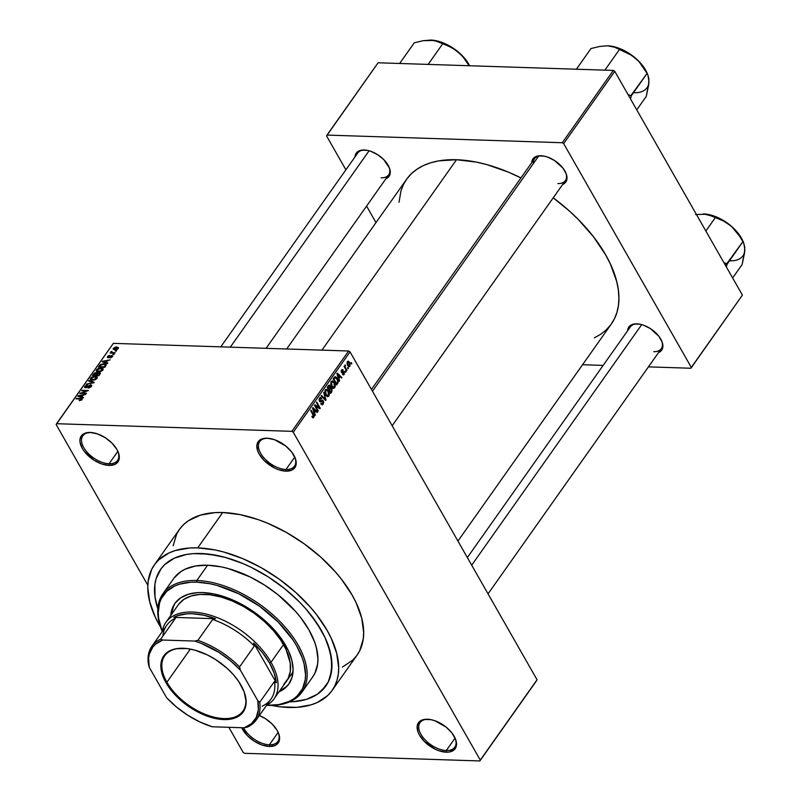 <?xml version="1.0" encoding="UTF-8"?>
<svg xmlns="http://www.w3.org/2000/svg" width="801" height="801" viewBox="0 0 801 801"><rect width="100%" height="100%" fill="white"/><g stroke="black" fill="none" stroke-linecap="round" stroke-linejoin="round"><path stroke-width="1.2" d="M269.376 744.78A21.287 11.815 -144.8 0 0 278.167 732.354A21.287 11.815 35.2 0 1 277.857 741.456A21.287 11.815 35.2 0 1 269.376 744.78L278.167 732.354L269.376 744.78A21.287 11.815 35.2 0 1 243.594 727.789A21.287 11.815 -144.8 0 0 269.376 744.78L269.306 746.452L269.376 744.78M259.354 715.523A22.468 12.476 35.2 0 1 278.378 732.835A22.468 12.476 35.2 0 1 269.306 746.452L275.224 745.411L278.808 742.026L279.539 739.593L278.738 733.736L277.236 730.532L272.32 724.184L265.511 718.717L259.354 715.523M109.076 463.749A21.287 11.815 -144.8 0 0 117.867 451.313A21.287 11.815 35.2 0 1 117.557 460.415A21.287 11.815 35.2 0 1 109.076 463.749L117.867 451.313L109.076 463.749A21.287 11.815 35.2 0 1 87.81 452.986A21.287 11.815 35.2 0 1 82.793 435.844A21.287 11.815 35.2 0 1 91.264 432.52L90.203 432.45A22.468 12.476 35.2 0 1 90.743 432.48A22.468 12.476 35.2 0 1 118.077 451.794A22.468 12.476 35.2 0 1 109.006 465.411L109.076 463.749L109.006 465.411L114.923 464.38L118.508 460.986L119.239 458.562L118.438 452.705L116.936 449.501L112.02 443.143L105.211 437.676L97.552 433.922L90.203 432.45L84.295 433.491L82.163 434.923L79.98 439.308L80 442.112L82.283 448.37L84.445 451.594L93.997 460.195L101.657 463.949L109.006 465.411A22.468 12.476 35.2 0 1 82.283 448.37A22.468 12.476 35.2 0 1 90.203 432.45L91.264 432.52A21.287 11.815 35.2 0 1 91.274 432.52A21.287 11.815 -144.8 0 0 83.755 447.599A21.287 11.815 -144.8 0 0 109.076 463.749M285.997 469.486A21.287 11.815 -144.8 0 0 294.778 457.061A21.287 11.815 35.2 0 1 294.478 466.162A21.287 11.815 35.2 0 1 285.997 469.486L294.778 457.061L285.997 469.486A21.287 11.815 35.2 0 1 264.72 458.723A21.287 11.815 35.2 0 1 259.704 441.591A21.287 11.815 35.2 0 1 268.185 438.257L267.123 438.197A22.468 12.476 35.2 0 1 267.654 438.227A22.468 12.476 35.2 0 1 294.998 457.541A22.468 12.476 35.2 0 1 285.927 471.158L285.997 469.486L285.927 471.158L291.834 470.117L295.419 466.733L296.13 461.506L295.349 458.442L291.684 452.014L285.707 445.987L274.473 439.669L267.123 438.197L261.206 439.238L259.083 440.66L256.891 445.056L257.692 450.913L259.194 454.117L264.11 460.465L274.713 468.064L278.578 469.686L285.927 471.158A22.468 12.476 35.2 0 1 259.194 454.117A22.468 12.476 35.2 0 1 267.123 438.197L268.185 438.257A21.287 11.815 -144.8 0 0 260.675 453.346A21.287 11.815 -144.8 0 0 285.997 469.486M446.297 750.527A21.287 11.815 -144.8 0 0 455.078 738.091A21.287 11.815 35.2 0 1 454.778 747.193A21.287 11.815 35.2 0 1 446.297 750.527L455.078 738.091L446.297 750.527A21.287 11.815 35.2 0 1 425.021 739.764A21.287 11.815 35.2 0 1 420.004 722.622A21.287 11.815 35.2 0 1 428.485 719.298L427.424 719.238A22.468 12.476 35.2 0 1 427.954 719.258A22.468 12.476 35.2 0 1 455.298 738.582A22.468 12.476 35.2 0 1 446.227 752.199L446.297 750.527L446.227 752.199L449.421 751.989L454.267 749.736L456.45 745.341L455.649 739.483L451.984 733.055L446.007 727.028L434.773 720.7L430.988 719.658L424.22 719.438L419.384 721.701L417.191 726.096L417.992 731.944L419.494 735.158L424.41 741.506L435.013 749.105L438.878 750.727L446.227 752.199A22.468 12.476 35.2 0 1 419.494 735.158A22.468 12.476 35.2 0 1 427.424 719.238L428.485 719.298A21.287 11.815 -144.8 0 0 420.976 734.377A21.287 11.815 -144.8 0 0 446.297 750.527M653.736 351.669A18.924 10.503 -144.8 0 0 661.566 340.665A18.924 10.503 35.2 0 1 661.276 348.705A18.924 10.503 35.2 0 1 653.736 351.669M636.835 323.844A20.105 11.164 35.2 0 1 637.316 323.864A20.105 11.164 35.2 0 1 661.776 341.146A20.105 11.164 35.2 0 1 658.532 352.59L662.157 349.376L662.817 347.203L662.097 341.957L658.812 336.21L650.262 328.52L643.413 325.156L640.029 324.225L633.971 324.025L629.646 326.047L627.624 330.753A20.105 11.164 35.2 0 1 636.835 323.844L637.786 323.904L636.835 323.844M381.116 177.822A18.924 10.503 -144.8 0 0 388.946 166.828A18.924 10.503 35.2 0 1 388.655 174.868A18.924 10.503 35.2 0 1 381.116 177.822M364.225 150.007A20.105 11.164 35.2 0 1 364.695 150.027A20.105 11.164 35.2 0 1 389.156 167.309A20.105 11.164 35.2 0 1 385.912 178.753L389.546 175.529L390.177 170.853L389.476 168.12L383.739 159.569L377.651 154.683L370.793 151.319L367.409 150.388L361.361 150.188L357.026 152.21L355.724 153.962L355.003 156.906A20.105 11.164 35.2 0 1 364.225 150.007L365.176 150.057L364.225 150.007M557.846 183.559A18.924 10.503 -144.8 0 0 565.676 172.565A18.924 10.503 35.2 0 1 565.386 180.605A18.924 10.503 35.2 0 1 557.846 183.559M540.955 155.744A20.105 11.164 35.2 0 1 541.436 155.764A20.105 11.164 35.2 0 1 565.896 173.046A20.105 11.164 35.2 0 1 562.642 184.49L566.277 181.266L566.908 176.6L566.217 173.857L562.933 168.1L554.382 160.42L547.534 157.056L544.139 156.125L538.092 155.925L533.756 157.947L531.734 162.643A20.105 11.164 35.2 0 1 540.955 155.744L541.907 155.794L540.955 155.744M342.377 667.093L352.67 660.194L356.625 655.739L359.729 650.682L363.264 638.928L363.664 632.349L361.712 618.092L356.175 602.863L352.11 595.053L341.626 579.423L335.289 571.764L320.75 557.106L304.19 543.809L286.257 532.365L267.624 523.233L258.272 519.639L239.94 514.592L222.698 512.52A108.806 60.395 -144.8 0 0 179.354 529.531L154.373 564.885A108.806 60.395 35.2 0 1 197.717 547.874L222.698 512.52L214.698 512.64L200.3 515.173L188.525 520.66L183.759 524.465L179.804 528.91L176.701 533.967L173.166 545.721M332.095 690.472L357.076 655.118A108.806 60.395 -144.8 0 0 331.424 567.519A108.806 60.395 -144.8 0 0 222.698 512.52L197.717 547.874A108.806 60.395 35.2 0 1 306.443 602.873A108.806 60.395 35.2 0 1 332.095 690.472A108.806 60.395 35.2 0 1 288.75 707.473A108.806 60.395 35.2 0 1 271.539 705.421M271.509 705.411L280.31 706.822L296.76 707.363L311.148 704.83L317.396 702.447L327.689 695.538L331.644 691.093L334.748 686.026L336.961 680.409L338.282 674.272L338.683 667.694L336.73 653.446L331.193 638.207L327.128 630.397L316.645 614.778L310.307 607.118L295.769 592.46L279.209 579.153L261.276 567.719L242.643 558.577L224.03 552.099L214.958 549.937L197.717 547.874L189.717 547.994L175.319 550.517L169.071 552.91L158.778 559.809L154.823 564.264L151.719 569.321L148.185 581.075L147.784 587.654L149.737 601.901L155.274 617.14L160.5 626.953A108.806 60.395 35.2 0 1 154.373 564.885M399.038 202.263L400.951 190.918L403.504 184.44L407.078 178.603L411.634 173.477L417.121 169.101L423.499 165.527L430.698 162.773L438.648 160.881L456.5 159.729A125.367 69.587 -144.8 0 1 520.95 177.912L508.255 172.065L486.818 164.595L476.365 162.102L456.5 159.729L321.952 350.127L456.5 159.729A125.367 69.587 -144.8 0 0 406.558 179.324L286.668 348.986M200.931 553.511A101.116 56.13 35.2 0 1 301.977 604.625A101.116 56.13 35.2 0 1 325.817 686.036A101.116 56.13 35.2 0 1 289.561 701.866L292.976 701.726L289.561 701.866A101.116 56.13 35.2 0 0 325.817 686.036A101.116 56.13 35.2 0 0 301.977 604.625A101.116 56.13 35.2 0 0 200.931 553.511L216.961 555.433L225.391 557.446L242.683 563.463L251.384 567.418L268.455 577.02L284.565 588.575L299.083 601.631L305.571 608.57L311.459 615.689L321.201 630.207L324.976 637.466L330.132 651.624L331.934 664.87L330.342 676.685L328.28 681.911L321.722 690.742L317.296 694.277L306.352 699.383L292.976 701.726L306.352 699.383L317.296 694.277L325.396 686.607L328.28 681.911L331.564 670.988L331.454 658.392L327.959 644.625L324.976 637.466L316.685 622.928L305.571 608.57L299.083 601.631L284.565 588.575L268.455 577.02L251.384 567.418L242.683 563.463L225.391 557.446L208.781 554.122L193.492 553.621L200.931 553.511A101.116 56.13 35.2 0 0 160.651 569.321A101.116 56.13 35.2 0 1 200.931 553.511M243.174 752.419L228.846 727.308L243.174 752.419L244.575 753.31L479.859 760.95L536.63 680.61L479.859 760.95L244.575 753.31L243.174 752.419M147.825 585.251L56.15 424.54L56.571 423.699L291.854 431.339L348.625 350.998L113.341 343.359L56.571 423.699L291.854 431.339L293.256 432.24L350.037 351.889L537.05 679.769L480.28 760.109L293.256 432.24L480.28 760.109L479.859 760.95L537.05 679.769L536.63 680.61L537.05 679.769L350.037 351.889L348.625 350.998L350.037 351.889L293.256 432.24L291.854 431.339L348.625 350.998L113.341 343.359L56.15 424.54L147.825 585.251M349.967 366.237L349.857 362.893L348.856 361.471L347.634 361.371L347.073 364.004L348.705 366.598L349.967 366.237L348.215 366.187L349.967 366.237L349.636 362.483L347.354 361.672L347.654 365.376L349.967 366.237L349.156 366.718M346.953 370.362L345.291 367.339L345.041 365.066L344.83 366.648L344.43 365.947L344.07 366.457L346.593 370.873L346.953 370.362L346.282 370.342L346.953 370.362L345.201 367.078L345.301 365.006L344.83 366.648L344.43 365.947L344.07 366.457L346.593 370.873L346.953 370.362M341.436 372.315L343.599 372.145L341.316 372.065L343.599 372.145L343.829 373.787L342.468 374.277L344.33 374.177L343.889 371.354L341.687 371.574L342.748 369.581L341.536 369.902L341.216 371.754L342.017 372.845L343.779 372.225L343.919 373.646L342.468 374.277L343.289 374.938L344.16 374.457L342.568 374.397L344.16 374.457L344.22 371.794L341.747 371.714L341.907 370.513L343.098 369.982L341.536 369.902L341.436 372.315L342.147 372.865M337.692 383.469L338.282 381.767L337.842 379.594L336.47 377.291L334.988 376.68L333.166 378.903L336.63 384.971L337.692 383.469L336.8 383.439L337.692 383.469L337.301 378.472L334.808 376.77L333.166 378.903L336.63 384.971L337.692 383.469M331.814 391.789L332.085 388.815L329.101 385.091L327.229 387.294L330.693 393.371L331.814 391.789L330.923 391.759L331.814 391.789L331.894 388.445L330.553 387.654L330.212 385.832L329.241 385.081L327.229 387.294L330.693 393.371L331.814 391.789M326.017 399.989L323.684 392.31L325.406 399.559L321.501 395.404L321.131 395.934L325.657 400.49L326.017 399.989L325.136 399.959L326.017 399.989L323.684 392.31L325.406 399.559L321.501 395.404L321.131 395.934L325.657 400.49L326.017 399.989M318.307 410.903L315.534 406.037L319.829 408.75L320.22 408.2L316.755 402.122L316.395 402.633L319.168 407.509L314.863 404.795L314.483 405.336L317.947 411.414L318.307 410.903L317.637 410.883L318.307 410.903L315.534 406.037L319.829 408.75L320.22 408.2L316.755 402.122L316.395 402.633L319.168 407.509L314.863 404.795L314.483 405.336L317.947 411.414L318.307 410.903M313.371 416.73L312.22 416.089L311.899 416.68L313.171 417.882L314.112 416.24L311.078 410.162L310.718 410.673L313.551 415.989L313.151 416.92L312.22 416.089L311.899 416.68L312.871 417.812L313.762 417.471L313.421 414.277L311.078 410.162L310.718 410.673L313.501 415.729L313.371 416.73L312.03 416.9M315.274 415.188L314.553 412.926L315.804 411.163L317.156 412.535L317.526 411.994L312.911 407.559L314.903 415.719L314.553 412.926L315.804 411.163L317.156 412.535L317.526 411.994L312.911 407.559L312.53 408.089L314.903 415.719L315.274 415.188M322.783 403.414L321.111 403.223L320.79 403.814L322.092 404.845L323.274 404.004L323.674 402.052L322.663 400.15L319.929 400.82L319.889 398.828L321.662 398.307L320.35 397.426L319.088 399.148L319.549 401.301L320.62 401.892L322.483 400.931L323.163 402.112L322.593 403.644L321.111 403.223L321.031 404.175L322.252 404.845L323.163 404.175L320.981 404.105L323.163 404.175L323.284 400.82L321.912 400.15L320.3 401.121L319.959 398.728L321.662 398.307L320.52 397.406L319.539 398.037L319.459 401.151L320.43 401.902L322.923 401.341L322.783 403.414L320.831 403.864M327.249 396.665L328.831 396.155L326.418 396.074L328.831 396.155L329.331 393.762L328.45 391.068L326.377 389.286L325.276 389.917L325.707 395.093L327.659 396.775L329.281 395.053L328.891 391.979L326.748 389.346L325.196 390.047L324.795 392.61L326.037 395.604L327.739 396.785M333.186 388.265L334.768 387.754L332.355 387.674L334.768 387.754L335.269 385.361L334.387 382.668L332.315 380.886L331.214 381.516L331.644 386.693L333.596 388.375L335.219 386.653L334.828 383.579L332.685 380.946L331.123 381.646L330.733 384.21L331.964 387.203L333.677 388.385M339.644 380.705L338.913 378.452L340.165 376.68L341.516 378.052L341.897 377.521L337.281 373.086L339.264 381.246L338.913 378.452L340.165 376.68L341.516 378.052L341.897 377.521L337.281 373.086L336.901 373.616L339.264 381.246L339.644 380.705M345.922 371.824L345.421 370.953L345.061 371.464L345.561 372.335L345.922 371.824L345.251 371.804L345.922 371.824L345.421 370.953L345.061 371.464L345.561 372.335L345.922 371.824M348.395 368.32L347.904 367.449L347.544 367.959L348.035 368.83L348.395 368.32L347.734 368.3L348.395 368.32L347.904 367.449L347.544 367.959L348.035 368.83L348.395 368.32M351.799 363.494L351.309 362.633L350.948 363.143L351.439 364.004L351.309 362.633L350.948 363.143L351.439 364.004L351.799 363.494M115.684 350.608L116.596 350.638L116.235 351.148L115.324 351.118L115.684 350.608L115.324 351.118L116.235 351.148L116.596 350.638L115.684 350.608L115.995 351.138L115.684 350.608M112.751 352.6L115.154 352.68L114.793 353.191L110.148 353.041L111.249 352.55L110.798 352.04L111.449 351.439L112.01 351.609L111.689 352.39L112.751 352.6L111.449 351.439L111.249 352.55L110.148 353.041L114.793 353.191L115.154 352.68L112.751 352.6L113.051 353.131L112.751 352.6M113.211 354.112L114.122 354.142L113.762 354.653L112.851 354.623L113.211 354.112L112.851 354.623L113.762 354.653L114.122 354.142L113.211 354.112L113.512 354.643L113.211 354.112M111.78 355.414L112.661 356.195L111.339 357.576L110.027 357.897L111.639 356.795L111.529 355.924L108.686 357.687L107.344 357.416L107.985 356.105L109.457 355.444L108.355 357.246L111.78 355.414L108.355 357.246L109.737 355.414L107.574 356.555L108.085 357.757L111.019 356.045L111.76 356.635L110.027 357.897L112.4 356.695L111.78 355.414L112.4 356.695M106.243 362.523L107.845 363.023L107.464 363.564L102.178 361.802L102.558 361.261L110.097 359.839L107.494 360.75L106.243 362.523L107.494 360.75L110.097 359.839L102.558 361.261L102.178 361.802L107.464 363.564L107.845 363.023L106.243 362.523L106.693 363.304L106.243 362.523M103.009 369.992L99.014 371.854L97.352 371.744L96.13 370.723L97.432 368.871L99.965 367.969L102.898 368.36L103.009 369.992L103.059 368.5L101.126 367.919L96.46 369.782L96.24 371.083L98.423 371.864L100.966 371.424L103.009 369.992M97.071 378.392L93.076 380.255L91.424 380.145L90.193 379.123L91.494 377.271L94.027 376.37L96.961 376.76L97.071 378.392L97.131 376.901L95.189 376.31L90.523 378.172L90.313 379.484L92.485 380.265L95.029 379.824L97.071 378.392M82.002 399.709L80.691 398.477L81.011 399.048L80.691 398.477L75.995 398.858L81.181 399.098L81.562 400.17L81.271 399.659L79.229 400.75L82.002 399.709L79.229 400.75L81.322 399.178L75.995 398.858L76.355 398.337L81.682 398.608L82.002 399.709L82.183 398.918M81.882 396.996L83.484 397.506L83.104 398.037L77.817 396.275L78.198 395.734L85.737 394.312L83.134 395.233L81.882 396.996L83.134 395.233L85.737 394.312L78.198 395.734L77.817 396.275L83.104 398.037L83.484 397.506L81.882 396.996L82.333 397.777L81.882 396.996M81.402 393.051L86.508 393.221L79.76 393.521L86.788 390.988L81.672 390.818L82.032 390.307L88.42 390.518L81.402 393.051L88.42 390.518L82.032 390.307L81.672 390.818L86.788 390.988L79.76 393.521L86.508 393.221L81.402 393.051L81.702 393.581L81.402 393.051M90.673 384.76L91.735 385.782L89.872 387.654L88.05 388.034L90.593 386.472L90.934 385.591L90.323 385.271L86.939 387.474L84.526 387.384L86.148 385.171L87.78 384.82L85.477 386.392L86.067 387.294L90.673 384.76L86.658 387.153L85.887 387.294L85.547 386.302L87.78 384.82L84.786 386.292L84.536 387.394L85.507 387.804L90.323 385.271L90.683 386.342L88.05 388.034L91.404 386.412L91.684 385.211L90.673 384.76L91.514 386.232L90.673 384.76M88.971 380.495L94.218 382.307L86.408 384.12L93.276 382.568L88.591 381.036L88.971 380.495L88.591 381.036L93.276 382.568L86.408 384.12L93.867 382.808L94.218 382.307L88.971 380.495L89.432 381.316L88.971 380.495M99.244 372.485L100.415 373.306L98.893 375.689L92.516 375.479L94.788 372.876L99.244 372.485L97.181 373.136L96.23 372.535L93.637 373.897L92.516 375.479L98.893 375.689L100.355 372.936L99.244 372.485L100.095 373.987L99.244 372.485M104.03 363.754L106.283 364.635L104.831 367.289L98.443 367.078L100.606 364.515L103.81 363.744L100.145 364.845L98.443 367.078L104.831 367.289L106.223 364.495L104.03 363.754M113.392 348.325L114.793 349.827L118.208 348.485L116.756 346.983L118.458 347.894L117.036 349.406L114.022 349.747L113.281 348.505L115.384 347.113L116.756 346.983L113.392 348.325L113.231 349.286M157.827 608.78A101.116 56.13 35.2 0 1 160.651 569.321A101.116 56.13 35.2 0 0 157.827 608.78L155.014 596.955L154.903 584.37L156.125 578.672L161.071 568.74L164.746 564.605L174.318 558.187L186.533 554.442L193.492 553.621L186.533 554.442L174.318 558.187L164.746 564.605L161.071 568.74L156.125 578.672L154.903 584.37L155.014 596.955L157.827 608.78M742.417 295.108L691.313 367.409L563.674 143.619L614.767 71.319L742.417 295.108L690.903 368.25L742.417 295.108L614.767 71.319L613.366 70.418L378.082 62.778L326.978 135.089L562.262 142.728L613.366 70.418L614.767 71.319L563.674 143.619L691.313 367.409L690.903 368.25L648.44 366.868L690.903 368.25L742.417 295.108M375.989 222.578L366.588 206.097L375.989 222.578M345.892 169.802L326.568 135.93L326.978 135.089L562.262 142.728L563.674 143.619L562.262 142.728L613.366 70.418L378.082 62.778L326.568 135.93L345.892 169.802M582.547 364.735L603.133 365.396L582.547 364.735M594.382 337.812L600.76 334.237L606.247 329.862L610.803 324.735L614.377 318.898L616.93 312.42L618.452 305.361L618.913 297.782L618.322 289.752L616.67 281.361L610.282 263.809L605.606 254.808L593.521 236.806L578.182 219.384L569.471 211.094L553.221 197.827A125.367 69.587 -144.8 0 1 611.323 324.015L457.942 541.075M371.464 389.456L534.477 158.768A18.924 10.503 35.2 0 1 541.967 155.805A18.924 10.503 -144.8 0 0 533.376 163.544M467.343 557.556L630.367 326.868A18.924 10.503 35.2 0 1 637.846 323.904M220.786 346.843L357.747 153.021A18.924 10.503 35.2 0 1 365.226 150.067M241.712 727.729L247.499 735.759L254.297 741.225L261.957 744.98L269.306 746.452A22.468 12.476 35.2 0 1 241.712 727.729M81.181 399.098L81.271 399.659M78.668 396.555L78.198 395.734L78.668 396.555M81.261 396.805L79.74 396.265L80.2 397.066L78.698 395.994L79.109 396.705L78.698 395.994L82.263 395.374L82.603 395.974L82.263 395.374L81.261 396.805L81.702 397.566L81.261 396.805L82.263 395.374L78.698 395.994L81.261 396.805M80.47 393.541L80.15 392.981L80.47 393.541M82.343 390.838L82.032 390.307L82.343 390.838M90.994 386.893L90.683 386.342L90.994 386.893M90.323 385.271L90.683 386.342M85.647 387.804L84.786 386.292L85.647 387.804M85.887 387.294L85.547 386.302M91.674 380.185L90.523 378.172L91.674 380.185L91.274 378.202L94.808 376.82L96.621 378.903L96.32 378.372L92.856 379.754L91.154 378.392L91.344 379.434L93.136 380.245L92.856 379.754L95.81 378.893L96.531 377.511L94.047 376.85L91.274 378.202M95.519 376.891L95.189 376.31L95.519 376.891M97.051 378.412L96.48 377.401L96.32 378.372M93.977 374.488L93.637 373.897L93.977 374.488M97.051 373.977L96.23 372.535L97.051 373.977M97.181 373.136L96.23 372.535M95.98 373.056L93.617 374.998L95.529 375.058L93.617 374.998L93.927 375.529L94.248 374.107L95.98 373.056L96.891 374.207L96.52 373.556L95.83 375.589L96.551 373.446L95.98 373.056L96.52 373.556M98.883 372.996L96.27 375.078L98.513 375.148L96.27 375.078L96.581 375.609L96.981 374.067L98.883 372.996L99.945 374.197L99.574 373.536L98.813 375.689L99.584 373.476L98.883 372.996L99.574 373.536M97.602 371.794L96.46 369.782L97.602 371.794L97.201 369.802L100.746 368.43L102.558 370.503L102.258 369.972L98.793 371.354L97.081 369.992L97.281 371.033L99.074 371.844L98.793 371.354L101.306 370.783L102.498 369.261L99.985 368.45L97.201 369.802M101.457 368.49L101.126 367.919L101.457 368.49M102.989 370.012L102.408 369.001L102.258 369.972M99.805 366.247L99.464 365.646L99.805 366.247M100.445 365.356L100.145 364.845L100.445 365.356M105.071 364.515L101.557 364.565L99.554 366.598L104.45 366.748L105.091 365.837L105.442 366.427L105.071 364.515L104.751 367.289L104.45 366.748L99.554 366.598L99.855 367.128L100.836 364.966L103.659 364.265L105.071 364.515L105.942 365.717M103.029 362.082L102.558 361.261L103.029 362.082M105.622 362.322L104.1 361.792L104.561 362.593L103.059 361.511L103.469 362.232L103.059 361.511L106.633 360.901L106.974 361.501L106.633 360.901L105.622 362.322L106.062 363.093L105.622 362.322L106.633 360.901L103.059 361.511L105.622 362.322M111.529 355.924L111.76 356.635M107.574 356.555L108.085 357.757M108.355 357.246L108.255 356.565M109.827 357.036L109.537 356.515L109.827 357.036M110.818 353.061L110.508 352.53L110.818 353.061M111.559 353.091L111.249 352.55L111.559 353.091M110.858 351.919L111.249 352.55M111.87 352.48L111.669 351.969M118.208 348.485L118.378 347.524M115.154 349.316L114.052 348.365L116.445 347.494L117.547 348.445L117.817 348.906L115.154 349.316L115.434 349.817L115.154 349.316L117.036 348.906L117.577 347.824L114.563 347.904L113.922 348.815L115.154 349.316M114.473 349.807L114.052 348.365M118.067 348.655L117.627 347.884L117.547 348.445M312.76 414.257L313.421 414.277L312.76 414.257M312.41 417.421L313.762 417.471L312.41 417.421M312.951 417.842L313.762 417.471M316.595 411.964L317.526 411.994L316.595 411.964M314.923 411.133L315.804 411.163L314.923 411.133M314.032 412.915L314.553 412.926L314.032 412.915M314.272 412.044L312.63 408.4L315.274 410.623L313.752 412.034L314.272 412.044L313.111 408.42L315.274 410.623L314.272 412.044M317.787 407.459L319.168 407.509L317.787 407.459M318.888 408.15L320.22 408.2L318.888 408.15M314.873 406.017L315.534 406.037L314.873 406.017M320.921 400.86L322.923 401.341M319.629 401.411L321.371 401.461L319.629 401.411M319.409 398.237L320.6 398.297M319.959 398.728L321.351 398.898M319.229 400.64L319.839 400.66L319.229 400.64M319.429 401.091L320.36 401.131M321.101 400.72L320.3 401.121M321.071 400.75L323.284 400.82L321.071 400.75M323.964 398.778L324.725 398.808L323.964 398.778M324.715 399.539L325.406 399.559L324.715 399.539M328.42 395.444L327.469 395.904L326.558 395.304L325.336 392.7L325.687 390.628L327.138 390.407L327.869 391.228L328.77 393.421L328.42 395.444L325.426 394.563L326.067 394.583L325.687 390.628L324.936 390.598L327.138 390.407L328.08 391.559L328.42 395.444L326.237 395.864M328.31 385.772L330.212 385.832L328.31 385.772M329.692 388.375L331.894 388.445L329.692 388.375M329.031 389.306L327.329 387.474L328.62 386.603L327.739 386.583L329.912 386.442L330.052 387.754L328.36 389.286L329.031 389.306L327.999 387.494L328.62 386.603L330.052 386.723L329.031 389.306M330.653 392.15L328.77 389.997L330.152 389.016L329.261 388.986L331.534 388.966L331.744 390.457L329.982 392.13L330.653 392.15L329.431 390.017L330.152 389.016L331.694 389.286L330.653 392.15M328.62 386.603L329.261 385.972L329.912 386.442M334.357 387.043L333.406 387.504L332.495 386.903L331.274 384.31L331.624 382.227L333.076 382.007L333.807 382.828L334.708 385.021L334.357 387.043L331.364 386.162L332.004 386.192L331.624 382.227L330.873 382.197L333.076 382.007L334.017 383.168L334.357 387.043L332.175 387.474M336.61 378.442L337.301 378.472L336.61 378.442M336.58 383.749L333.927 379.093L333.266 379.073L335.158 377.581L334.117 377.551L336.16 377.902L337.642 380.655L337.231 382.828L335.919 383.729L336.58 383.749L333.927 379.093L335.158 377.581L337.331 379.764L337.702 381.847L336.58 383.749M340.956 377.491L341.897 377.521L340.956 377.491M339.284 376.66L340.165 376.68L339.284 376.66M338.392 378.432L338.913 378.452L338.392 378.432M338.633 377.571L336.991 373.927L339.644 376.15L338.112 377.551L338.633 377.571L337.471 373.947L339.644 376.15L338.633 377.571M343.399 374.948L344.16 374.457M343.829 373.787L342.788 373.687M343.098 369.982L341.516 369.932M341.907 370.513L342.778 370.573M341.196 371.694L341.747 371.714L341.196 371.694M341.256 371.884L341.967 371.914M344.22 371.794L342.628 371.584M344.17 366.628L344.83 366.648L344.17 366.628M344.69 365.757L345.551 365.787L344.69 365.757M344.71 366.057L345.251 366.077L344.71 366.057M344.41 367.048L345.201 367.078L344.41 367.048M344.981 368.049L345.642 368.07L344.981 368.049M348.175 361.191L347.354 361.672M348.916 362.463L349.636 362.483L348.916 362.463M347.704 362.312L348.585 362.152L349.446 363.314L349.416 365.797L348.345 365.366L347.484 363.314L347.704 362.312L349.306 363.043L349.616 365.596L347.374 364.845L348.014 364.866L347.704 362.312L347.063 362.292L348.215 362.022M349.616 365.596L347.944 365.847M325.687 390.628L327.138 390.407M330.152 389.016L330.853 388.425L331.534 388.966M331.624 382.227L333.076 382.007M335.158 377.581L334.167 377.491M175.459 602.672L174.888 603.473A69.777 38.728 35.2 0 0 170.753 615.478L171.764 609.931L175.179 603.073A69.777 38.728 -144.8 0 0 171.324 614.677L173.757 605.516M174.888 603.473A69.777 38.728 35.2 0 1 202.693 592.57L213.747 593.891L225.502 597.135L243.444 605.296L254.948 612.625L265.572 621.165L278.958 635.473L288.29 650.502L291.844 660.274L293.086 669.406L291.985 677.566L288.58 684.414L282.983 689.701L278.928 691.924A69.777 38.728 35.2 0 0 288.861 684.014A69.777 38.728 35.2 0 0 272.41 627.844A69.777 38.728 35.2 0 0 202.693 592.57L197.557 592.64L188.325 594.262L180.776 597.786L175.179 603.073M196.826 580.485L196.756 582.157A83.975 46.608 35.2 0 1 296.63 645.846A83.975 46.608 35.2 0 1 267.003 705.331L268.065 705.391A85.156 47.259 -144.8 0 0 298.102 645.075A85.156 47.259 -144.8 0 0 196.826 580.485A85.156 47.259 35.2 0 1 281.912 623.528A85.156 47.259 35.2 0 1 301.987 692.084A85.156 47.259 35.2 0 1 268.065 705.391A85.156 47.259 35.2 0 1 266.663 705.331L278.968 704.56L289.111 701.446L293.376 699.053L297.061 696.119L302.498 688.78L305.231 679.709L305.541 674.632L304.04 663.639L302.237 657.821L296.63 645.846L292.876 639.799L278.257 622.117L259.644 606.297L238.648 593.711L217.061 585.421L210.062 583.749L196.756 582.157L190.578 582.247L179.464 584.199L174.648 586.042L166.698 591.368L161.261 598.707L159.539 603.053L158.218 612.855L158.618 618.232L162.213 631.488A83.975 46.608 35.2 0 1 196.756 582.157L196.826 580.485L207.609 565.226L196.826 580.485A85.156 47.259 -144.8 0 0 162.213 631.528A85.156 47.259 35.2 0 1 162.903 593.801A85.156 47.259 35.2 0 1 196.826 580.485M301.987 692.084L312.78 676.815A85.156 47.259 -144.8 0 0 292.705 608.269A85.156 47.259 -144.8 0 0 207.609 565.226L221.106 566.838L228.205 568.53L250.092 576.93L264.47 585.02L278.037 594.753L295.729 611.584L300.685 617.581L308.896 629.806L314.583 641.951L316.405 647.849L317.937 658.993L317.617 664.149L314.853 673.341L312.42 677.306M162.903 636.054A63.87 35.444 35.2 0 1 175.479 618.252L173.757 617.371A65.051 36.105 35.2 0 1 215.549 618.732L212.686 619.453A63.87 35.444 35.2 0 1 254.328 646.017L253.647 643.023A65.051 36.105 35.2 0 1 269.547 663.048L271.028 662.277A66.233 36.756 -144.8 0 0 208.661 614.727A66.233 36.756 -144.8 0 0 162.182 631.709A66.233 36.756 35.2 0 1 165.867 622.397L178.363 604.715A66.233 36.756 35.2 0 1 204.736 594.372A66.233 36.756 35.2 0 1 270.918 627.844A66.233 36.756 35.2 0 1 286.538 681.16M174.047 578.052L180.866 571.594L185.201 569.161L195.484 566.007L207.609 565.226A85.156 47.259 -144.8 0 0 173.687 578.532L162.903 593.801M266.663 705.331A85.156 47.259 -144.8 0 0 268.065 705.391L267.003 705.331A83.975 46.608 35.2 0 1 266.693 705.321M289.141 683.613A69.777 38.728 -144.8 0 1 279.499 691.123L286.608 686.467M178.633 604.344L183.94 599.318L191.109 595.974L199.87 594.442L209.882 594.763L220.756 596.935L232.09 600.88L243.424 606.447L254.348 613.406L264.42 621.506L273.271 630.427L280.55 639.829L285.987 649.351L290.232 663.058L290.302 671.308L288.15 678.457L283.854 684.254M230.318 347.153L369.081 150.788L230.318 347.153M641.701 324.625L471.699 565.196L641.701 324.625M538.612 156.125L372.475 391.238L538.612 156.125M166.898 682.232A47.9 26.583 -144.8 0 0 221.076 718.377A47.9 26.583 -144.8 0 0 243.324 689.821A47.9 26.583 35.2 0 1 242.953 711.078A47.9 26.583 35.2 0 1 206.418 714.782A47.9 26.583 35.2 0 1 166.898 682.232L190.328 649.08L166.898 682.232A47.9 26.583 35.2 0 1 164.716 655.789A47.9 26.583 35.2 0 1 184.631 648.339A47.9 26.583 -144.8 0 0 166.898 682.232L166.007 682.702L166.898 682.232M240.971 685.135A48.611 26.984 35.2 0 1 243.444 690.112A48.611 26.984 35.2 0 1 221.146 719.398A48.611 26.984 35.2 0 1 166.007 682.702L161.722 672.399L160.851 666.042L161.622 660.364L165.757 653.596L170.363 650.512L176.24 648.71L186.933 648.56L194.913 650.152L207.409 654.948L215.619 659.573L226.963 668.184L233.451 674.732L238.798 681.631L244.215 692.064L246.137 701.796L245.366 707.473L241.221 714.232L233.832 718.387L223.829 719.568L212.075 717.676L199.579 712.88L187.414 705.591L176.641 696.439L170.693 689.681L166.007 682.702A48.611 26.984 35.2 0 1 184.31 648.319A48.611 26.984 35.2 0 1 240.971 685.135M165.867 622.397A66.233 36.756 35.2 0 1 216.38 617.271A66.233 36.756 35.2 0 1 271.028 662.277L283.514 644.595L271.028 662.277A66.233 36.756 35.2 0 1 274.042 698.842A66.233 36.756 35.2 0 1 266.493 705.421A66.233 36.756 -144.8 0 0 271.028 662.277L269.547 663.048L262.588 652.845L253.647 643.023L276.325 682.772L274.192 673.18L269.547 663.048A65.051 36.105 35.2 0 1 276.325 682.772L274.513 681.391A63.87 35.444 35.2 0 1 262.157 706.202M173.757 617.371L215.549 618.732L203.494 615.158L192.18 613.716L186.953 613.816L177.692 615.659L173.757 617.371L215.549 618.732L212.686 619.453L197.917 640.349L194.783 641.07L162.723 640.029L160.721 639.138L175.479 618.252L173.757 617.371M254.328 646.017L253.647 643.023L276.325 682.772L274.513 681.391L259.744 702.287L257.782 700.645L240.39 670.147L239.569 666.903L254.328 646.017A63.87 35.444 -144.8 0 0 212.686 619.453L197.917 640.349A63.87 35.444 35.2 0 1 239.569 666.903L254.328 646.017M151.9 646.257L166.668 625.371A63.87 35.444 -144.8 0 1 175.479 618.252L160.721 639.138L162.723 640.029A62.678 34.793 35.2 0 0 149.196 667.193L148.375 663.939A63.87 35.444 35.2 0 1 151.9 646.257A63.87 35.444 35.2 0 1 160.721 639.138A63.87 35.444 -144.8 0 0 148.375 663.939L149.196 667.193L166.588 697.681L176.55 707.073L187.855 715.313L199.94 721.991L212.195 726.767L244.255 727.809L247.399 727.088A63.87 35.444 -144.8 0 0 259.744 702.287A63.87 35.444 35.2 0 1 256.22 719.969A63.87 35.444 35.2 0 1 247.399 727.088L244.255 727.809L251.434 723.663L256.21 717.536L258.363 709.736L257.782 700.645L240.39 670.147L230.428 660.755L219.124 652.515L200.901 643.203L194.783 641.07L162.723 640.029L155.554 644.174L152.851 647.008L149.356 654.017L148.616 658.102L149.196 667.193L166.588 697.681A62.678 34.793 35.2 0 0 212.195 726.767L244.255 727.809A62.678 34.793 35.2 0 0 257.782 700.645L259.744 702.287L274.513 681.391A63.87 35.444 -144.8 0 1 270.978 699.083L256.22 719.969M239.569 666.903A63.87 35.444 -144.8 0 0 197.917 640.349L194.783 641.07A62.678 34.793 35.2 0 1 240.39 670.147L239.569 666.903M431.529 40.08L430.788 40.05A32 17.762 -144.8 0 0 430.778 40.05L423.008 40.711L414.267 42.803L399.659 63.479L414.267 42.803L423.008 40.711L434.252 40.4L442.753 43.725L428.145 64.4L442.753 43.725L451.243 47.349L458.843 52.476A32 17.762 -144.8 0 1 468.845 64.32L469.616 65.752A32 17.762 -144.8 0 0 468.845 64.32L461.837 55.279L458.843 52.476L465.131 59.354L469.176 65.742L462.167 55.72L452.154 47.489L441.241 42.143L430.788 40.05L437.306 41.181L447.218 45.497L455.138 49.652L458.843 52.476A32 17.762 -144.8 0 0 431.549 40.09A32 17.762 -144.8 0 0 431.459 40.08M703.408 213.887A32 17.762 -144.8 0 0 703.398 213.887L712.63 216.15L723.864 221.186L731.463 226.313A32 17.762 -144.8 0 1 743.088 241.431L739.503 235.083L734.457 229.116L728.209 223.709L721.19 219.224L713.861 215.98L706.732 214.197L695.628 214.548L706.862 214.237L715.373 217.562L705.861 231.028L715.373 217.562L723.864 221.186L731.463 226.313L740.364 237.116L743.008 241.491L727.098 264.27A36.726 20.385 -144.8 0 0 726.938 263.99L725.185 264.901L726.938 263.99A36.726 20.385 35.2 0 1 727.098 264.27L726.387 267.003L727.108 263.99L723.944 262.728L726.777 263.709A36.726 20.385 35.2 0 1 726.938 263.99A36.726 20.385 -144.8 0 0 726.777 263.709L743.008 241.491L743.809 243.154L744.85 249.782L742.147 264.5L732.635 277.957L742.147 264.5L744.58 252.916L744.7 247.078M744.509 252.275L744.79 247.078L743.088 241.431M703.398 213.887L704.159 213.927A32 17.762 -144.8 0 1 731.463 226.313L737.751 233.191L743.809 243.154M730.172 260.826A32 17.762 -144.8 0 0 744.85 249.782M647.208 73.342L645.576 70.057A32 17.762 -144.8 0 0 635.573 58.213A32 17.762 -144.8 0 0 608.279 45.827L614.037 46.919L631.869 55.389L638.898 61.467L647.208 73.332A32 17.762 -144.8 0 0 645.576 70.057L638.577 61.016L628.885 53.226L617.982 47.88L607.518 45.787L599.749 46.448L590.998 48.541L576.39 69.216L590.998 48.541L599.749 46.448L607.518 45.787L614.037 46.919L619.493 49.462L604.875 70.148L619.493 49.462L627.984 53.086L635.573 58.213L638.898 61.467L647.118 73.392L630.898 95.599A36.726 20.385 35.2 0 1 631.218 96.17L630.497 98.893L631.228 95.89L647.118 73.392L647.929 75.054L648.96 81.682L646.267 96.4L636.755 109.857L646.267 96.4L648.69 84.816L648.82 78.979M645.576 70.057L646.858 73.171L645.576 70.057M647.929 75.054L648.91 78.969L648.63 84.175M630.898 95.599L628.064 94.618L630.898 95.599A36.726 20.385 -144.8 0 1 631.218 96.17L630.898 95.599M634.292 92.726A32 17.762 -144.8 0 0 648.96 81.682M277.977 731.884L278.378 732.835M117.677 450.843L118.077 451.794M294.588 456.59L294.998 457.541M454.888 737.621L455.298 738.582M661.376 340.195L661.776 341.146M388.755 166.358L389.156 167.309M565.486 172.095L565.896 173.046M662.878 346.433L488.039 593.851M81.352 399.228L81.782 399.979M90.903 385.521L91.404 386.402M85.347 387.063L85.767 387.804M96.51 373.246L96.981 374.077M99.544 373.246L100.025 374.087M111.91 356.095L112.32 356.805M108.085 357.126L108.435 357.737M111.619 352.31L112.07 353.101M326.518 390.157L325.156 390.117M329.341 385.962L328.2 385.932M330.873 388.425L329.682 388.385M332.455 381.757L331.083 381.717M343.339 374.097L342.578 374.077M342.327 370.232L341.356 370.202M342.017 371.914L341.256 371.894M348.195 362.022L347.173 361.992M266.082 348.315L388.655 174.868M565.386 180.605L392.16 425.742M243.204 689.541L243.444 690.112M293.006 672.009L274.042 698.842M184.931 648.359L184.31 648.319"/></g></svg>

